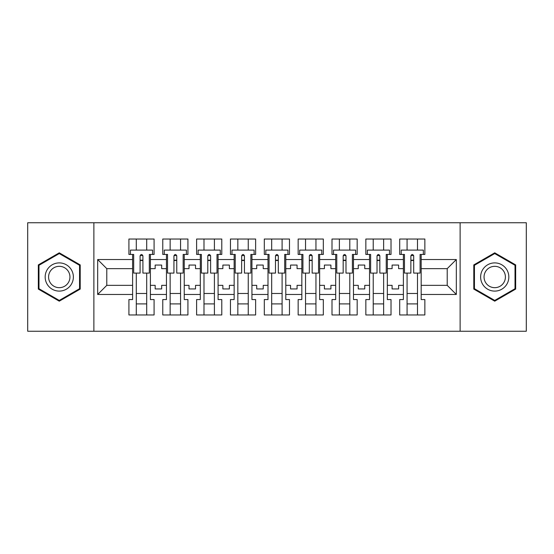 <?xml version="1.0" encoding="UTF-8"?>
<svg xmlns="http://www.w3.org/2000/svg" width="554" height="554" viewBox="0 0 554 554"><rect width="100%" height="100%" fill="white"/><g stroke="black" fill="none" stroke-linecap="round" stroke-linejoin="round"><path stroke-width="0.83" d="M460.125 222.756L27.7 222.756L27.7 331.244L526.3 331.244L526.3 222.756L460.125 222.756L460.125 331.244M387.329 285.352L392.1 285.352L392.1 288.932L398.61 288.932L398.61 285.352L403.388 285.352L403.388 268.648L398.61 268.648L398.61 265.068L392.1 265.068L392.1 268.648L387.329 268.648L387.329 294.465L403.388 294.465L403.388 299.562L399.697 299.562L399.697 314.97L424.863 314.97L424.863 299.562L421.179 299.562L421.179 285.352L447.216 285.352L447.216 268.648L421.179 268.648L421.179 285.352M353.48 285.352L358.258 285.352L358.258 288.932L364.767 288.932L364.767 285.352L369.539 285.352L369.539 268.648L364.767 268.648L364.767 265.068L358.258 265.068L358.258 268.648L353.48 268.648L353.48 294.465L369.539 294.465L369.539 299.562L365.848 299.562L365.848 314.97L391.02 314.97L391.02 299.562L387.329 299.562L387.329 294.465M319.637 285.352L324.409 285.352L324.409 288.932L330.918 288.932L330.918 285.352L335.689 285.352L335.689 268.648L330.918 268.648L330.918 265.068L324.409 265.068L324.409 268.648L319.637 268.648L319.637 294.465L335.689 294.465L335.689 299.562L332.005 299.562L332.005 314.97L357.171 314.97L357.171 299.562L353.48 299.562L353.48 294.465M285.788 285.352L290.559 285.352L290.559 288.932L297.069 288.932L297.069 285.352L301.84 285.352L301.84 268.648L297.069 268.648L297.069 265.068L290.559 265.068L290.559 268.648L285.788 268.648L285.788 294.465L301.84 294.465L301.84 299.562L298.156 299.562L298.156 314.97L323.321 314.97L323.321 299.562L319.637 299.562L319.637 294.465M251.938 285.352L256.71 285.352L256.71 288.932L263.219 288.932L263.219 285.352L267.998 285.352L267.998 268.648L263.219 268.648L263.219 265.068L256.71 265.068L256.71 268.648L251.938 268.648L251.938 294.465L267.998 294.465L267.998 299.562L264.306 299.562L264.306 314.97L289.479 314.97L289.479 299.562L285.788 299.562L285.788 294.465M218.089 285.352L222.867 285.352L222.867 288.932L229.377 288.932L229.377 285.352L234.148 285.352L234.148 268.648L229.377 268.648L229.377 265.068L222.867 265.068L222.867 268.648L218.089 268.648L218.089 294.465L234.148 294.465L234.148 299.562L230.457 299.562L230.457 314.97L255.629 314.97L255.629 299.562L251.938 299.562L251.938 294.465M184.247 285.352L189.018 285.352L189.018 288.932L195.527 288.932L195.527 285.352L200.299 285.352L200.299 268.648L195.527 268.648L195.527 265.068L189.018 265.068L189.018 268.648L184.247 268.648L184.247 294.465L200.299 294.465L200.299 299.562L196.615 299.562L196.615 314.97L221.78 314.97L221.78 299.562L218.089 299.562L218.089 294.465M150.397 285.352L155.168 285.352L155.168 288.932L161.678 288.932L161.678 285.352L166.456 285.352L166.456 268.648L161.678 268.648L161.678 265.068L155.168 265.068L155.168 268.648L150.397 268.648L150.397 294.465L166.456 294.465L166.456 299.562L162.765 299.562L162.765 314.97L187.931 314.97L187.931 299.562L184.247 299.562L184.247 294.465M93.875 331.244L93.875 222.756M184.247 268.648L184.247 259.535L200.299 259.535L200.299 268.648M218.089 268.648L218.089 254.438L221.78 254.438L221.78 239.03L196.615 239.03L196.615 254.438L200.299 254.438L200.299 259.535M218.089 259.535L234.148 259.535L234.148 268.648M251.938 268.648L251.938 254.438L255.629 254.438L255.629 239.03L230.457 239.03L230.457 254.438L234.148 254.438L234.148 259.535M251.938 259.535L267.998 259.535L267.998 268.648M285.788 268.648L285.788 254.438L289.479 254.438L289.479 239.03L264.306 239.03L264.306 254.438L267.998 254.438L267.998 259.535M285.788 259.535L301.84 259.535L301.84 268.648M319.637 268.648L319.637 254.438L323.321 254.438L323.321 239.03L298.156 239.03L298.156 254.438L301.84 254.438L301.84 259.535M319.637 259.535L335.689 259.535L335.689 268.648M353.48 268.648L353.48 254.438L357.171 254.438L357.171 239.03L332.005 239.03L332.005 254.438L335.689 254.438L335.689 259.535M353.48 259.535L369.539 259.535L369.539 268.648M387.329 268.648L387.329 254.438L391.02 254.438L391.02 239.03L365.848 239.03L365.848 254.438L369.539 254.438L369.539 259.535M387.329 259.535L403.388 259.535L403.388 268.648M421.179 268.648L421.179 254.438L424.863 254.438L424.863 239.03L399.697 239.03L399.697 254.438L403.388 254.438L403.388 259.535M421.179 259.535L456.33 259.535L456.33 294.465L421.179 294.465M132.607 285.352L132.607 268.648L106.783 268.648L106.783 285.352L132.607 285.352L132.607 299.562L128.916 299.562L128.916 314.97L154.088 314.97L154.088 299.562L150.397 299.562L150.397 294.465M132.607 294.465L97.67 294.465L97.67 259.535L132.607 259.535L132.607 268.648M150.397 268.648L150.397 254.438L154.088 254.438L154.088 239.03L128.916 239.03L128.916 254.438L132.607 254.438L132.607 259.535M150.397 259.535L166.456 259.535L166.456 268.648M184.247 259.535L184.247 254.438L187.931 254.438L187.931 239.03L162.765 239.03L162.765 254.438L166.456 254.438L166.456 259.535M403.388 285.352L403.388 294.465M369.539 285.352L369.539 294.465M335.689 285.352L335.689 294.465M301.84 285.352L301.84 294.465M267.998 285.352L267.998 294.465M234.148 285.352L234.148 294.465M200.299 285.352L200.299 294.465M166.456 285.352L166.456 294.465M106.783 285.352L97.67 294.465M97.67 259.535L106.783 268.648M447.216 285.352L456.33 294.465M456.33 259.535L447.216 268.648M140.093 260.512L142.911 260.512M136.291 293.488L146.706 293.488M136.291 303.904L146.706 303.904M136.291 239.03L136.291 250.096L146.706 250.096L146.706 239.03M136.291 314.97L136.291 273.094M146.706 314.97L146.706 273.094M173.935 260.512L176.761 260.512M170.14 293.488L180.556 293.488M170.14 303.904L180.556 303.904M170.14 239.03L170.14 250.096L180.556 250.096L180.556 239.03M170.14 314.97L170.14 273.094M180.556 314.97L180.556 273.094M207.785 260.512L210.61 260.512M203.99 293.488L214.405 293.488M203.99 303.904L214.405 303.904M203.99 239.03L203.99 250.096L214.405 250.096L214.405 239.03M203.99 314.97L203.99 273.094M214.405 314.97L214.405 273.094M241.634 260.512L244.453 260.512M237.839 293.488L248.254 293.488M237.839 303.904L248.254 303.904M237.839 239.03L237.839 250.096L248.254 250.096L248.254 239.03M237.839 314.97L237.839 273.094M248.254 314.97L248.254 273.094M275.483 260.512L278.302 260.512M271.682 293.488L282.097 293.488M271.682 303.904L282.097 303.904M271.682 239.03L271.682 250.096L282.097 250.096L282.097 239.03M271.682 314.97L271.682 273.094M282.097 314.97L282.097 273.094M309.326 260.512L312.151 260.512M305.531 293.488L315.946 293.488M305.531 303.904L315.946 303.904M305.531 239.03L305.531 250.096L315.946 250.096L315.946 239.03M305.531 314.97L305.531 273.094M315.946 314.97L315.946 273.094M343.175 260.512L345.994 260.512M339.38 293.488L349.796 293.488M339.38 303.904L349.796 303.904M339.38 239.03L339.38 250.096L349.796 250.096L349.796 239.03M339.38 314.97L339.38 273.094M349.796 314.97L349.796 273.094M377.025 260.512L379.843 260.512M373.23 293.488L383.638 293.488M373.23 303.904L383.638 303.904M373.23 239.03L373.23 250.096L383.638 250.096L383.638 239.03M373.23 314.97L373.23 273.094M383.638 314.97L383.638 273.094M410.874 260.512L413.693 260.512M407.072 293.488L417.487 293.488M407.072 303.904L417.487 303.904M407.072 239.03L407.072 250.096L417.487 250.096L417.487 239.03M407.072 314.97L407.072 273.094M417.487 314.97L417.487 273.094M80.205 264.909L59.271 252.825L38.33 264.909L38.33 289.091L59.271 301.175L80.205 289.091L80.205 264.909M473.795 264.909L473.795 289.091L494.729 301.175L515.67 289.091L515.67 264.909L494.729 252.825L473.795 264.909M140.093 260.186L142.911 260.186L140.093 260.186M132.607 254.438L133.687 254.438L133.687 273.094L140.093 273.094L140.093 255.844C141.028 254.03 141.969 254.03 142.911 255.844L142.911 273.094L149.31 273.094L149.31 254.438L150.397 254.438M142.911 255.9A1.413 0.575 -0 0 0 142.669 255.574L140.335 255.574A1.413 0.575 -0 0 0 140.093 255.9M152.565 254.438L152.565 250.096L130.439 250.096L130.439 254.438M47.055 269.95A14.106 14.106 0 0 0 52.215 289.216A14.106 14.106 0 0 0 71.48 284.05A14.106 14.106 0 0 0 66.321 264.784A14.106 14.106 0 0 0 47.055 269.95M50.019 271.661A10.678 10.678 0 0 0 53.932 286.245A10.678 10.678 0 0 0 68.516 282.339A10.678 10.678 0 0 0 64.61 267.755A10.678 10.678 0 0 0 50.019 271.661M79.554 265.29L79.554 288.71L59.271 300.427L38.981 288.71L38.981 265.29L59.271 253.573L79.554 265.29M482.52 269.95A14.106 14.106 0 0 0 487.679 289.216A14.106 14.106 0 0 0 506.945 284.05A14.106 14.106 0 0 0 501.786 264.784A14.106 14.106 0 0 0 482.52 269.95M485.484 271.661A10.678 10.678 0 0 0 489.39 286.245A10.678 10.678 0 0 0 503.981 282.339A10.678 10.678 0 0 0 500.068 267.755A10.678 10.678 0 0 0 485.484 271.661M515.019 265.29L515.019 288.71L494.729 300.427L474.446 288.71L474.446 265.29L494.729 253.573L515.019 265.29M173.935 260.186L176.761 260.186L173.935 260.186M176.761 255.733L176.761 273.094L183.159 273.094L183.159 254.438L184.247 254.438M176.761 255.9A1.413 0.575 -0 0 0 176.518 255.574L174.185 255.574A1.413 0.575 -0 0 0 173.935 255.9M176.761 255.844C175.819 254.03 174.877 254.03 173.935 255.844L173.935 273.094L167.537 273.094L167.537 254.438L166.456 254.438M186.414 254.438L186.414 250.096L164.282 250.096L164.282 254.438M207.785 260.186L210.61 260.186L207.785 260.186M210.61 255.733L210.61 273.094L217.009 273.094L217.009 254.438L218.089 254.438M210.61 255.9A1.413 0.575 -0 0 0 210.361 255.574L208.027 255.574A1.413 0.575 -0 0 0 207.785 255.9M210.61 255.844C209.668 254.03 208.726 254.03 207.785 255.844L207.785 273.094L201.386 273.094L201.386 254.438L200.299 254.438M220.263 254.438L220.263 250.096L198.131 250.096L198.131 254.438M241.634 260.186L244.453 260.186L241.634 260.186M244.453 255.733L244.453 273.094L250.858 273.094L250.858 254.438L251.938 254.438M244.453 255.9A1.413 0.575 -0 0 0 244.21 255.574L241.876 255.574A1.413 0.575 -0 0 0 241.634 255.9M244.453 255.844C243.511 254.03 242.576 254.03 241.634 255.844L241.634 273.094L235.235 273.094L235.235 254.438L234.148 254.438M254.113 254.438L254.113 250.096L231.981 250.096L231.981 254.438M275.483 260.186L278.302 260.186L275.483 260.186M278.302 255.733L278.302 273.094L284.701 273.094L284.701 254.438L285.788 254.438M278.302 255.9A1.413 0.575 -0 0 0 278.06 255.574L275.726 255.574A1.413 0.575 -0 0 0 275.483 255.9M278.302 255.844C277.36 254.03 276.418 254.03 275.483 255.844L275.483 273.094L269.078 273.094L269.078 254.438L267.998 254.438M287.955 254.438L287.955 250.096L265.823 250.096L265.823 254.438M309.326 260.186L312.151 260.186L309.326 260.186M312.151 255.733L312.151 273.094L318.55 273.094L318.55 254.438L319.637 254.438M312.151 255.9A1.413 0.575 -0 0 0 311.902 255.574L309.575 255.574A1.413 0.575 -0 0 0 309.326 255.9M312.151 255.844C311.209 254.03 310.268 254.03 309.326 255.844L309.326 273.094L302.927 273.094L302.927 254.438L301.84 254.438M321.805 254.438L321.805 250.096L299.672 250.096L299.672 254.438M343.175 260.186L345.994 260.186L343.175 260.186M345.994 255.733L345.994 273.094L352.399 273.094L352.399 254.438L353.48 254.438M345.994 255.9A1.413 0.575 -0 0 0 345.751 255.574L343.418 255.574A1.413 0.575 -0 0 0 343.175 255.9M345.994 255.844C345.059 254.03 344.117 254.03 343.175 255.844L343.175 273.094L336.777 273.094L336.777 254.438L335.689 254.438M355.654 254.438L355.654 250.096L333.522 250.096L333.522 254.438M377.025 260.186L379.843 260.186L377.025 260.186M379.843 255.733L379.843 273.094L386.242 273.094L386.242 254.438L387.329 254.438M379.843 255.9A1.413 0.575 -0 0 0 379.601 255.574L377.267 255.574A1.413 0.575 -0 0 0 377.025 255.9M379.843 255.844C378.901 254.03 377.966 254.03 377.025 255.844L377.025 273.094L370.626 273.094L370.626 254.438L369.539 254.438M389.497 254.438L389.497 250.096L367.371 250.096L367.371 254.438M410.874 260.186L413.693 260.186L410.874 260.186M413.693 255.733L413.693 273.094L420.091 273.094L420.091 254.438L421.179 254.438M413.693 255.9A1.413 0.575 -0 0 0 413.45 255.574L411.116 255.574A1.413 0.575 -0 0 0 410.874 255.9M413.693 255.844C412.751 254.03 411.809 254.03 410.874 255.844L410.874 273.094L404.468 273.094L404.468 254.438L403.388 254.438M423.346 254.438L423.346 250.096L401.214 250.096L401.214 254.438"/></g></svg>
